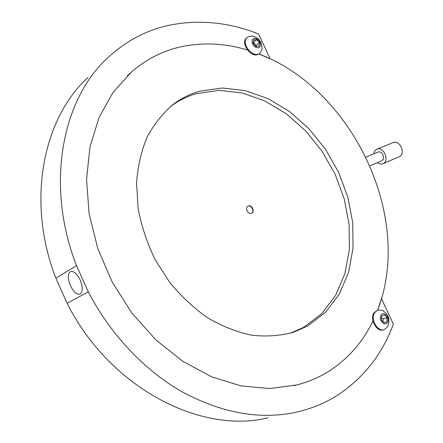 <?xml version="1.0" encoding="UTF-8"?>
<svg xmlns="http://www.w3.org/2000/svg" width="443" height="443" viewBox="0 0 443 443"><rect width="100%" height="100%" fill="white"/><g stroke="black" fill="none" stroke-linecap="round" stroke-linejoin="round"><path stroke-width="0.66" d="M179.437 47.157C161.706 51.344 145.647 59.667 131.25 72.131L113.109 92.299L99.088 117.395L90.018 146.705L86.551 179.221L89.098 213.648L97.753 248.49L112.234 282.158L131.914 313.079L155.858 339.87L182.904 361.388L211.754 376.877L241.125 385.936L269.793 388.539L296.71 384.967C308.212 382.021 318.799 377.53 328.479 371.494C347.949 359.007 362.762 342.173 372.917 320.998C362.762 342.173 347.949 359.007 328.479 371.494C318.799 377.53 308.212 382.021 296.71 384.967L269.793 388.539L241.125 385.936L211.754 376.877L182.904 361.388L155.858 339.87L131.914 313.079L112.234 282.158L97.753 248.49L89.098 213.648L86.551 179.221L90.018 146.705L99.088 117.395L113.109 92.299L131.25 72.131C145.647 59.667 161.706 51.344 179.437 47.157C201.853 42.096 224.496 43.043 247.366 49.993C224.496 43.043 201.853 42.096 179.437 47.157M80.15 280.004C77.004 273.708 73.826 270.872 70.609 271.498C67.624 273.636 67.552 278.342 70.387 285.619C73.527 291.937 76.722 294.767 79.984 294.119C82.919 291.987 82.974 287.28 80.15 280.004M268.009 417.799C201.338 434.5 109.681 388.223 67.109 303.278L88.279 291.843C110.7 335.046 145.31 371.173 183.236 392.443C222.619 413.241 260.069 419.875 295.586 412.35C311.545 408.828 326.004 402.809 338.956 394.303C364.379 376.965 382.508 353.592 393.351 324.176L381.489 298.632L377.652 310.034C413.696 217.707 353.005 89.464 258.85 53.952L270.136 58.83L258.623 34.039C229.064 22.222 199.306 19.282 169.359 25.218C146.555 30.063 126.094 40.861 107.959 57.612C62.258 98.844 44.865 184.831 76.517 265.601L55.907 278.198C25.844 201.006 43.181 118.065 88.007 77.475M67.109 303.278L55.907 278.198M88.279 291.843L76.517 265.601M259.659 46.936C263.07 43.791 256.098 35.739 252.964 39.228C249.498 42.373 256.558 50.491 259.659 46.936M262.062 48.47L261.94 49.544L259.759 53.271C253.08 58.958 240.494 43.287 247.105 37.445L247.565 37.035L252.427 36.033M259.759 53.271L259.122 53.764C252.438 59.451 239.862 43.796 246.474 37.954L247.565 37.035M259.061 46.249L259.493 42.827L256.757 39.665L253.568 39.92L253.119 43.353L255.871 46.521L259.061 46.249M256.148 46.498L256.298 45.33L259.493 42.827M256.298 45.33L253.263 42.218M253.568 42.19L256.757 39.665M387.498 322.421C390.388 317.98 383.621 310.471 380.997 315.228C378.056 319.674 384.917 327.239 387.498 322.421M388.046 325.932L387.575 326.862L384.164 329.653C377.502 332.128 370.215 319.049 374.673 312.608L377.901 309.956L382.464 310.41L383.433 310.964M384.164 329.653L383.383 329.869C376.727 332.35 369.445 319.281 373.903 312.847L377.901 309.956M386.916 321.779L387.104 317.753L384.446 314.801L381.584 315.87L381.384 319.912L384.059 322.869L386.916 321.779L383.876 322.665M383.073 321.779L383.212 318.905L387.104 317.753M383.212 318.905L381.523 317.038M199.671 91.192C189.992 93.944 181.054 98.435 172.853 104.664C162.598 113.441 154.009 124.278 147.087 137.164C141.317 151.08 137.806 166.313 136.56 182.865L138.116 208.503C141.45 225.991 147.109 243.013 155.094 259.576L169.802 282.568C181.337 296.533 194.106 308.383 208.099 318.118C222.497 326.43 237.083 332.134 251.845 335.229C266.415 336.796 280.22 335.827 293.272 332.328L307.597 326.048L325.611 312.26L339.416 293.942L348.613 272.19L353.043 248.102L352.728 222.768L347.838 197.224L338.657 172.443L325.572 149.357L309.081 128.841L289.75 111.714L268.281 98.756L245.472 90.649L222.253 87.991L199.671 91.192M290.735 333.114L303.887 327.233L321.884 313.489L335.689 295.248L344.903 273.58L349.366 249.592L349.095 224.368L344.25 198.935L335.13 174.271L322.111 151.301L305.676 130.89L286.416 113.873L265.008 101.004L242.266 92.975L219.108 90.372L196.587 93.606C187.101 96.314 178.33 100.688 170.267 106.741M247.831 206.244L247.886 206.222C251.27 204.616 254.83 211.438 251.563 213.26M248.224 206.039L248.002 206.145C244.503 207.773 248.069 214.949 251.546 213.271L251.729 213.183C255.246 211.577 251.724 204.389 248.224 206.039M381.517 160.875L381.844 160.737C385.864 158.987 382.032 150.221 378.067 152.099L365.896 157.088M377.392 162.625C379.274 164.032 381.118 164.392 382.929 163.705L399.353 156.706C406.076 153.815 399.819 139.445 393.196 142.552L376.517 149.352L374.656 151.129L373.748 153.871M382.929 163.705L383.178 163.589C389.89 160.704 383.522 146.063 376.91 149.169M293.504 385.731L296.71 384.967M127.44 75.642L131.25 72.131M261.94 49.544C262.328 42.085 258.922 37.55 251.724 35.933M387.658 326.712C390.438 319.901 388.705 314.469 382.464 310.41M291.893 332.765L293.272 332.328M170.688 106.386L172.853 104.664M381.678 160.815L369.911 165.782"/></g></svg>

